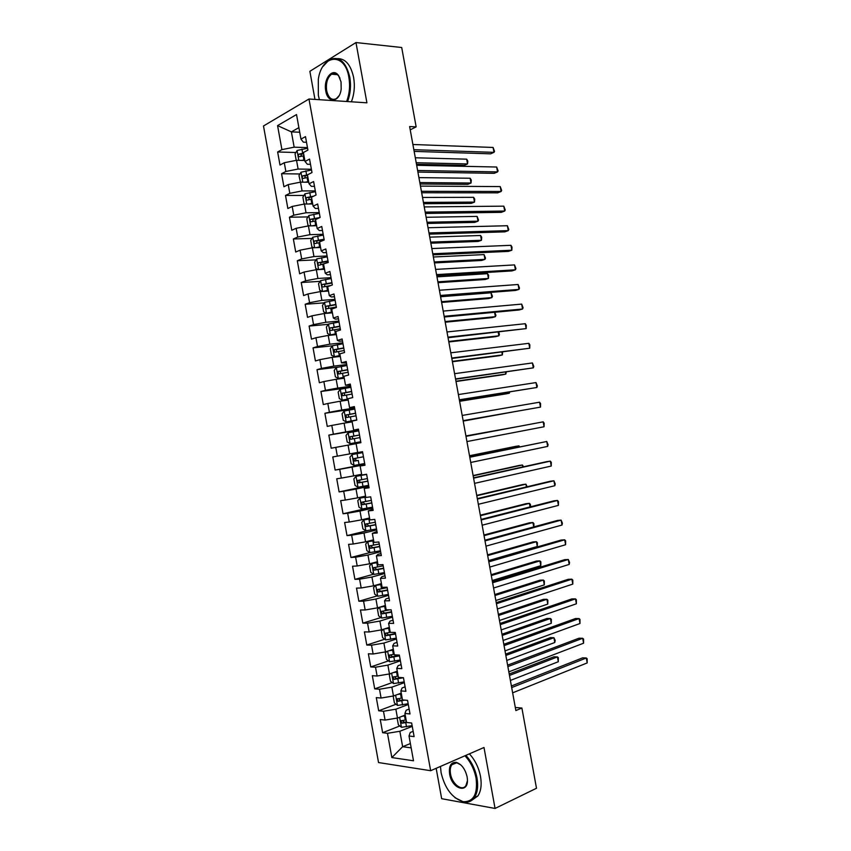 <?xml version="1.0" encoding="UTF-8"?>
<svg xmlns="http://www.w3.org/2000/svg" width="851" height="851" viewBox="0 0 851 851"><rect width="100%" height="100%" fill="white"/><g stroke="black" fill="none" stroke-linecap="round" stroke-linejoin="round"><path stroke-width="1.28" d="M436.159 768.304L441.669 798.695L495.059 808.45L536.492 788.26L521.897 708.043L515.302 707.479M263.491 125.98L378.535 762.549L430.649 770.708L308.977 99.014L263.491 125.98M308.977 99.014L366.919 102.822L355.973 42.55L309.87 71.314L314.966 99.407M299.722 132.235L291.393 131.884L277.564 125.608L281.915 149.627L277.639 151.989L280 165.03L284.287 162.732L285.862 171.476L281.564 173.721L283.926 186.763L288.234 184.582L289.819 193.326L285.5 195.464L287.861 208.516L292.191 206.442L293.765 215.186L289.436 217.218L291.797 230.27L296.137 228.302L297.722 237.057L293.361 238.971L295.722 252.024L300.095 250.173L301.68 258.927L297.297 260.736L299.658 273.799L304.052 272.054L305.637 280.809L301.233 282.511L303.605 295.574L308.009 293.946L309.594 302.701L305.179 304.286L307.541 317.359L311.966 315.838L313.551 324.603L309.115 326.071L311.477 339.145L315.934 337.741L317.519 346.506L313.051 347.868L315.423 360.952L319.891 359.654L321.476 368.419L316.998 369.674L319.359 382.759L323.859 381.567L325.444 390.343L320.944 391.481L323.306 404.565L327.826 403.491L329.411 412.267L324.891 413.299L327.252 426.394L331.794 425.426L333.379 434.201L328.837 435.127L331.199 448.222L335.762 447.371L337.347 456.147L332.784 456.955L335.145 470.06L339.73 469.316L341.315 478.102L336.73 478.794L339.102 491.899L343.698 491.272L345.283 500.058L340.677 500.643L343.049 513.759L347.665 513.238L349.261 522.025L344.634 522.503L347.006 535.619L351.644 535.205L353.229 544.002L348.58 544.363L350.952 557.479L355.622 557.192L357.207 565.979L352.537 566.234L354.91 579.361L359.59 579.18L361.186 587.977L356.495 588.115L358.867 601.242L363.568 601.168L365.164 609.976L360.452 609.997L362.824 623.134L367.547 623.177L369.143 631.974L364.409 631.889L366.781 645.037L371.536 645.186L373.121 653.993L368.366 653.791L370.749 666.939L375.514 667.205L377.11 676.013L372.334 675.705L374.706 688.853L379.493 689.225L381.088 698.043L376.291 697.618L378.674 710.776L383.482 711.266L385.077 720.074L380.259 719.542L382.642 732.7L399.81 725.967M277.564 125.608L296.52 114.555L300.967 139.117L303.35 142.16L306.509 142.266M327.986 260.938L318.412 262.736C317.583 264.087 317.806 264.927 319.114 265.246L328.263 262.459L325.827 248.96L321.199 250.875L319.582 241.929L324.199 239.971L321.752 226.483L317.146 228.504L315.53 219.558L320.125 217.484L317.678 204.006L313.104 206.144L311.487 197.209L316.051 195.017L313.615 181.54L309.051 183.795L307.434 174.859L311.987 172.551L309.551 159.073L305.009 161.445L303.392 152.51L307.924 150.095L305.488 136.617L300.967 139.117M323.625 264.299L325.252 273.245L327.369 274.83L330.475 274.66M398.172 676.109L393.034 677.056L394.066 679.428L403.448 677.726L398.406 677.385L396.768 668.375L401.81 668.663L399.353 655.079L394.332 654.866L392.694 645.866L397.715 646.026L395.258 632.442L390.247 632.357L388.62 623.357L393.619 623.4L391.162 609.827L386.173 609.848L384.546 600.849L389.524 600.774L387.067 587.211L382.11 587.35L380.482 578.361L385.429 578.169L382.971 564.596L378.035 564.862L376.408 555.873L381.333 555.565L378.876 542.002L373.961 542.385L372.334 533.396L377.238 532.971L374.791 519.408L369.898 519.908L368.27 510.93L373.153 510.377L370.696 496.835L365.834 497.452L364.207 488.463L369.068 487.804L366.611 474.252L361.771 474.996L360.143 466.008L364.983 465.231L362.526 451.69L357.707 452.541L356.08 443.562L360.898 442.669L358.441 429.127L353.644 430.106L352.016 421.128L356.814 420.107L354.356 406.587L349.58 407.672L347.953 398.704L352.729 397.566L350.282 384.046L345.517 385.248L343.9 376.28L348.644 375.025L346.197 361.505L341.464 362.834L339.836 353.867L344.57 352.495L342.123 338.985L337.411 340.421L335.783 331.465L340.496 329.975L338.049 316.466L333.358 318.029L331.73 309.062L336.411 307.466L333.964 293.957L329.305 295.637L327.678 286.681L332.337 284.957L329.89 271.458L325.252 273.245M403.448 677.715L405.906 691.299L400.853 690.906L402.48 699.916L407.555 700.362L410.012 713.957L404.927 713.436L406.565 722.456L411.65 723.02L414.118 736.615L409.012 735.987L413.501 760.783L391.854 757.56L387.471 733.307L382.642 732.7M410.225 129.831L416.15 126.873L409.629 126.544L515.866 710.553L521.897 708.043M404.991 715.117L397.172 718.265L398.364 724.807L401.502 727.307L412.129 725.637M408.299 704.49L395.864 709.202L397.46 718.031L385.077 720.074M383.482 711.266L395.864 709.202M409.012 735.987L410.225 732.509L413.16 731.339M401.246 693.108L393.46 695.98L391.864 687.161L404.342 682.651M381.088 698.043L393.46 695.98M379.493 689.225L391.864 687.161M404.927 713.436L406.182 710.223L409.129 709.096M397.279 671.194L389.471 673.928L387.886 665.12L400.385 660.812M377.11 676.013L389.471 673.928M375.514 667.205L387.886 665.12M400.853 690.906L402.151 687.927L405.108 686.853M393.311 649.281L385.492 651.898L383.897 643.079L396.438 638.973M373.121 653.993L385.492 651.898M371.536 645.186L383.897 643.079M396.768 668.375L398.119 665.652L401.076 664.62M389.354 627.378L381.503 629.868L379.908 621.06L392.481 617.156M369.143 631.974L381.503 629.868M367.547 623.177L379.908 621.06M392.694 645.866L394.087 643.377L397.055 642.399M385.386 605.476L377.514 607.848L375.929 599.04L388.535 595.338M365.164 609.976L377.514 607.848M363.568 601.168L375.929 599.04M388.62 623.357L390.056 621.113L393.034 620.188M381.429 583.595L373.536 585.828L371.94 577.031L384.588 573.531M361.186 587.977L373.536 585.828M359.59 579.18L371.94 577.031M384.546 600.849L386.024 598.859L389.013 597.976M377.461 561.713L369.557 563.819L367.962 555.022L380.642 551.725M357.207 565.979L369.557 563.819M355.622 557.192L367.962 555.022M380.482 578.361L382.003 576.616L384.992 575.776M373.504 539.842L365.568 541.821L363.983 533.034L376.695 529.928M353.229 544.002L365.568 541.821M351.644 535.205L363.983 533.034M376.408 555.873L377.972 554.373L380.982 553.586M369.547 517.982L361.59 519.833L360.005 511.047L372.749 508.143M349.261 522.025L361.59 519.833M347.665 513.238L360.005 511.047M372.334 533.396L376.961 531.407M365.59 496.122L357.611 497.856L356.026 489.059L368.802 486.368M345.283 500.058L357.611 497.856M343.698 491.272L356.026 489.059M368.27 510.93L372.951 509.228M361.632 474.273L353.644 475.879L352.048 467.093L364.866 464.603M341.315 478.102L353.644 475.879M339.73 469.316L352.048 467.093M364.207 488.463L368.93 487.059M357.686 452.434L349.665 453.913L348.07 445.126L356.101 443.69M337.347 456.147L349.665 453.913M335.762 447.371L348.07 445.126M360.143 466.008L364.919 464.901M358.558 429.776L345.687 431.957L344.102 423.17L352.154 421.862M333.379 434.201L345.687 431.957M331.794 425.426L344.102 423.17M354.622 408.033L341.719 410.001L340.134 401.225L348.197 400.044M329.411 412.267L341.719 410.001M327.826 403.491L340.134 401.225M353.644 430.106L358.505 429.468M350.686 386.29L337.751 388.056L336.156 379.28L344.251 378.227M325.444 390.343L337.751 388.056M323.859 381.567L336.156 379.28M349.58 407.672L354.495 407.331M346.751 364.547L333.773 366.121L332.188 357.346L340.304 356.42M321.476 368.419L333.773 366.121M319.891 359.654L332.188 357.346M345.517 385.248L350.484 385.195M342.815 342.825L329.805 344.187L328.22 335.422L336.358 334.613M317.519 346.506L329.805 344.187M315.934 337.741L328.22 335.422M341.464 362.834L346.485 363.069M338.879 321.104L325.848 322.274L324.252 313.508L332.411 312.828M313.551 324.603L325.848 322.274M311.966 315.838L324.252 313.508M337.411 340.421L339.4 341.272L342.474 340.953M334.954 299.392L321.88 300.36L320.295 291.595L328.465 291.042M309.594 302.701L321.88 300.36M308.009 293.946L320.295 291.595M333.358 318.029L335.39 319.125L338.475 318.848M331.018 277.681L317.912 278.447L316.327 269.693L324.529 269.267M305.637 280.809L317.912 278.447M304.052 272.054L316.327 269.693M329.305 295.637L331.379 296.978L334.475 296.754M327.092 255.981L313.955 256.555L312.37 247.801L320.582 247.492M301.68 258.927L313.955 256.555M300.095 250.173L312.37 247.801M323.167 234.291L309.987 234.663L308.402 225.909L316.646 225.728M297.722 237.057L309.987 234.663M296.137 228.302L308.402 225.909M321.199 250.875L323.359 252.704L326.476 252.577M319.242 212.612L306.03 212.782L304.445 204.027L312.711 203.974M293.765 215.186L306.03 212.782M292.191 206.442L304.445 204.027M317.146 228.504L319.359 230.578L322.476 230.493M315.317 190.932L302.073 190.911L300.488 182.157L308.775 182.231M289.819 193.326L302.073 190.911M288.234 184.582L300.488 182.157L298.978 175.561L300.977 172.221L302.786 182.178M313.104 206.144L315.349 208.463L318.487 208.431M311.392 169.264L298.116 169.041L296.531 160.296L304.839 160.488M285.862 171.476L298.116 169.041M284.287 162.732L296.531 160.296M309.051 183.795L311.349 186.348L314.487 186.369M307.477 147.606L294.159 147.18L291.393 131.884L298.892 127.639M281.915 149.627L294.159 147.18M305.009 161.445L307.349 164.254L310.498 164.317M355.973 42.55L401.704 47.507L416.15 126.873M495.059 808.45L483.996 747.486L430.649 770.708M410.384 743.551L402.64 746.71L411.161 747.869M412.256 726.35L399.853 731.264L402.64 746.71L391.854 757.56M387.471 733.307L399.853 731.264M277.639 151.989L295.914 152.51M281.564 173.721L299.924 173.976M285.5 195.464L303.945 195.443M289.436 217.218L307.988 216.92M293.361 238.971L312.03 238.397M297.297 260.736L316.083 259.874M301.233 282.511L320.157 281.362M305.179 304.286L324.231 302.839M309.115 326.071L328.326 324.316M313.051 347.868L332.443 345.804M316.998 369.674L338.23 367.079M320.944 391.481L348.899 387.63M324.891 413.299L354.75 408.725M328.837 435.127L358.622 430.095M335.145 470.06L364.813 464.295M339.102 491.899L368.685 485.687M343.049 513.759L370.855 507.462M347.006 535.619L367.887 530.556M350.952 557.479L369.866 552.597L380.471 550.778M354.91 579.361L373.557 574.234M358.867 601.242L377.27 595.881M362.824 623.134L380.993 617.539M366.781 645.037L384.737 639.207M370.749 666.939L388.481 660.887M374.706 688.853L392.247 682.566M378.674 710.776L396.023 704.266M414.15 151.393L490.601 153.829L493.974 152.35L413.841 149.691M493.091 147.457L494.537 151.393L493.974 152.35L493.091 147.457L412.895 144.5M301.584 160.413L304.722 159.828M296.222 160.36L295.063 153.946L297.116 150.467L307.594 148.276M416.501 164.286L464.327 165.349L467.539 163.945L466.667 159.169L415.309 157.775M303.499 153.106L298.892 154.137C297.935 155.542 298.127 156.403 299.467 156.701L303.967 155.712M300.807 156.297L301.467 154.212L303.626 153.829M416.213 162.732L467.539 163.945L467.805 161.073L466.667 159.169M417.915 172.072L494.154 173.327L497.548 171.913L417.628 170.498M496.654 167.019L498.101 170.902L497.548 171.913L496.654 167.019L416.682 165.296M421.67 192.751L497.718 192.837L501.122 191.475L421.415 191.305M500.228 186.582L501.665 190.422L501.122 191.475L500.228 186.582L420.468 186.103M305.201 182.199L308.647 181.54M300.977 172.221L311.519 169.966M420.086 183.997L467.795 184.359L471.018 183.018L470.146 178.242L418.915 177.614M307.573 174.785L302.796 175.849C301.86 177.242 302.062 178.093 303.392 178.391L307.902 177.412M304.754 177.997L305.349 175.88L307.551 175.476M419.82 182.571L471.018 183.018L471.273 180.104L470.146 178.242M308.796 204.006L312.583 203.251M311.849 203.985L312.689 203.857M305.105 204.027L304.062 203.666L302.882 197.177L304.956 193.815L315.444 191.666M423.67 203.719L471.263 203.378L474.496 202.091L473.624 197.326L422.532 197.453M313.625 196.177L306.7 197.56C305.786 198.943 305.998 199.783 307.317 200.091L311.828 199.123M308.711 199.698L309.232 197.549L311.689 197.102M423.426 202.41L474.496 202.091L474.741 199.134L473.624 197.326M346.591 101.482C349.516 93.918 350.272 85.845 348.867 77.271C344.9 51.815 321.763 54.251 318.317 79.271L318.338 95.301L319.391 99.695M322.912 66.538L329.188 59.825C338.943 55.634 345.804 61.389 349.772 77.079C351.208 85.717 350.474 93.865 347.58 101.556M325.773 90.908C323.157 78.792 332.879 66.899 338.57 75.622L341.038 81.898L341.187 88.983C339.762 102.514 327.667 103.769 325.773 90.908M339.975 78.207L338.836 76.207C336.656 73.367 334.23 72.686 331.571 74.186C327.38 77.601 325.742 83.111 326.667 90.727C328.507 98.078 331.741 100.716 336.358 98.652L339.155 95.578M337.528 58.613C345.421 58.549 350.782 64.814 353.612 77.398C355.037 86.004 354.293 94.142 351.399 101.801M332.858 74.292L333.666 73.42M440.467 766.432L441.095 772.729C444.967 788.696 452.37 798.355 463.338 801.706C473.613 801.865 477.868 794.036 476.081 778.218C474.305 769.325 470.592 761.847 464.944 755.784M465.869 755.38C471.518 761.571 475.22 769.134 477.007 778.069C478.379 786.292 477.507 792.802 474.379 797.589C471.752 801.238 468.273 802.748 463.933 802.131L455.008 797.706M449.626 774.059C448.7 766.091 450.881 762.188 456.168 762.347C461.519 764.06 465.167 768.878 467.103 776.803L467.369 778.867C468.922 794.302 451.892 789.366 449.626 774.059M460.774 764.858L456.753 762.783L451.817 764.751C450.307 766.985 449.871 770.038 450.519 773.921C452.041 783.941 462.082 791.717 465.901 785.622L467.412 780.824M469.38 753.848C475.028 760.017 478.741 767.549 480.517 776.463C481.879 784.665 481.006 791.164 477.879 795.94L471.752 800.344M452.775 764.336L453.03 763.528M425.436 213.441L501.282 212.346L504.696 211.048L425.202 212.122M503.803 206.155L505.228 209.952L504.696 211.048L503.803 206.155L424.255 206.921M429.202 234.142L504.845 231.855L508.27 230.632L428.989 232.951M507.377 225.728L508.792 229.483L508.27 230.632L507.377 225.728L428.042 227.738M312.349 225.823L316.508 224.972M315.104 225.76L316.604 225.526M309.583 225.887L307.977 225.292L306.796 218.803L308.881 215.505L319.38 213.378M427.255 223.451L474.73 222.409L477.975 221.175L477.103 216.399L426.138 217.292M320.093 217.505L310.604 219.271C309.711 220.654 309.934 221.494 311.253 221.803L315.764 220.845M312.668 221.42L313.125 219.228L318.136 218.388M427.042 222.249L477.975 221.175L478.56 220.079L477.103 216.399M315.859 247.673L320.444 246.705M318.402 247.577L320.529 247.194M313.976 247.737L311.892 246.928L310.711 240.429L312.806 237.195L323.306 235.089M430.851 243.195L478.198 241.439L481.453 240.269L480.581 235.493L429.744 237.142M324.061 239.216L314.508 241.003C313.647 242.365 313.87 243.205 315.178 243.514L319.699 242.578M316.625 243.141L317.019 240.918L324.146 239.727M430.649 242.109L481.453 240.269L481.687 237.216L480.581 235.493M432.968 254.843L508.409 251.385L511.845 250.215L432.776 253.779M510.951 245.311L512.004 247.067L511.845 250.215L510.951 245.311L431.829 248.566M319.316 269.533L324.38 268.437M321.721 269.405L324.454 268.884M318.295 269.586L315.806 268.565L314.625 262.076L316.732 258.895L327.241 256.811M434.435 262.927L481.666 260.47L484.942 259.364L484.07 254.587L433.361 257.002M320.604 264.863L320.912 262.619L328.071 261.395M434.265 261.959L484.942 259.364L485.506 258.172L484.07 254.587M436.733 275.554L511.972 270.905L515.419 269.799L436.563 274.618M514.525 264.906L515.929 268.565L515.419 269.799L514.525 264.906L435.616 269.405M322.72 291.425L328.316 290.191M325.05 291.276L328.38 290.574M320.604 280.681L322.55 291.436L319.721 290.223L318.551 283.723L320.657 280.607L331.177 278.532M438.031 282.681L485.144 279.511L488.421 278.458L487.549 273.682L436.978 276.862M331.922 282.66L322.327 284.479C321.508 285.819 321.752 286.659 323.05 286.968L330.773 285.532M324.571 286.596L324.805 284.319L331.996 283.075M437.882 281.83L488.421 278.458L488.634 275.32L487.549 273.682M440.51 296.276L515.536 290.446L518.993 289.404L440.361 295.457M518.099 284.5L519.493 288.106L518.993 289.404L518.099 284.5L439.414 290.244M444.275 316.998L519.099 309.987L522.578 309.009L444.148 316.306M521.684 304.105L523.067 307.668L522.578 309.009L521.684 304.105L443.201 311.094M448.051 337.73L526.152 328.614L447.945 337.166M525.258 323.71L526.28 325.273L526.152 328.614L525.258 323.71L446.998 331.954M451.817 358.462L529.737 348.229L451.743 358.037M528.843 343.325L529.854 344.836L529.737 348.229L528.843 343.325L450.796 352.814M455.593 379.216L533.322 367.855L455.54 378.908M532.418 362.941L533.779 366.366L533.322 367.855L532.418 362.941L454.583 373.685M459.37 399.959L536.896 387.482L459.338 399.789M536.002 382.578L537.353 385.95L536.896 387.482L536.002 382.578L458.381 394.566M463.146 420.724L540.481 407.118L463.135 420.671M539.587 402.204L540.576 403.576L540.481 407.118L539.587 402.204L462.189 415.448M465.986 436.34L543.172 421.841L544.066 426.755L466.933 441.563M465.976 436.297L543.172 421.841L544.151 423.17L544.066 426.755M469.784 457.242L546.757 441.488L547.661 446.403L470.741 462.465M469.752 457.061L546.757 441.488L548.087 444.722L547.661 446.403M473.592 478.145L550.342 461.136L551.246 466.05L474.539 483.368M473.539 477.847L546.778 461.636L550.342 461.136L551.31 462.37L551.246 466.05M477.39 499.058L553.937 480.794L554.831 485.719L478.347 504.292M477.315 498.633L550.352 481.23L553.937 480.794L555.246 483.942L554.831 485.719M481.198 519.982L557.522 500.462L558.426 505.377L482.145 525.205M481.102 519.418L553.937 500.835L557.522 500.462L558.469 501.601L558.426 505.377M485.006 540.906L561.117 520.131L562.011 525.046L485.953 546.14M484.879 540.215L557.511 520.44L561.117 520.131L562.405 523.184L562.011 525.046M488.814 561.841L564.702 539.811L565.607 544.725L489.761 567.074M488.665 561.022L561.086 540.055L564.702 539.811L565.628 540.842L565.607 544.725M335.113 300.275L324.593 302.318L322.465 305.381L323.635 311.881L326.561 313.189L332.252 311.934M326.561 313.189L332.315 312.274M441.626 302.435L488.612 298.563L491.899 297.573L491.038 292.797L440.584 296.733M335.858 304.403L326.241 306.222C325.444 307.562 325.688 308.392 326.975 308.711L336.336 307.009M328.56 308.339L328.709 306.03L335.922 304.754M441.488 301.701L491.899 297.573L492.452 296.286L491.038 292.797M339.049 322.018L328.518 324.05L326.38 327.039L327.561 333.539L330.486 334.911L336.188 333.698M330.486 334.911L336.241 333.975M445.222 322.199L492.08 317.614L495.388 316.678L494.591 312.285M339.794 326.146L330.156 327.975C329.38 329.305 329.635 330.135 330.911 330.454L340.272 328.752M332.55 330.082L332.603 327.752L339.847 326.444M445.105 321.572L495.388 316.678L495.931 315.359L494.761 312.264M342.985 343.761L332.454 345.783L330.305 348.708L331.486 355.218L334.422 356.643L340.134 355.463M334.422 356.643L340.177 355.697M448.817 341.964L495.559 336.677L498.877 335.805L498.218 332.22M343.74 347.899L334.071 349.74L334.847 352.208L344.208 350.506M336.56 351.835L336.507 349.474L343.783 348.144M448.722 341.453L498.877 335.805L499.409 334.432L498.803 332.156M346.931 365.526L336.39 367.515L334.23 370.387L335.4 376.897L338.358 378.387L344.07 377.238M338.358 378.387L344.102 377.418M452.413 361.739L499.037 355.739L502.356 354.931L501.856 352.154M347.676 369.664L337.985 371.515L338.794 373.972L348.144 372.27M340.581 373.6L340.411 371.206L347.708 369.855M452.338 361.345L502.356 354.931L502.622 352.059M350.867 387.29L340.326 389.269L338.155 392.077L339.326 398.587L342.293 400.14L348.016 399.023M342.293 400.14L348.038 399.14M456.008 381.514L502.515 374.812L505.845 374.057L505.494 372.11M351.612 391.428L341.9 393.29L342.73 395.736L352.091 394.045M344.623 395.364L344.325 392.949L351.644 391.566M455.966 381.237L505.845 374.057L506.26 371.993M354.814 409.065L344.261 411.022L342.081 413.767L343.251 420.277L346.229 421.894L356.782 419.958M346.229 421.894L356.792 420.022M459.614 401.3L505.994 393.885L509.334 393.194L509.132 392.056M355.558 413.203L345.825 415.075L346.665 417.522L356.037 415.82M348.697 417.128L348.229 414.703L355.569 413.288M459.583 401.14L509.334 393.194L509.749 391.96M358.75 430.851L348.197 432.776L346.006 435.467L347.187 441.977L350.165 443.658L360.728 441.743M350.165 443.658L360.728 441.754M463.21 421.096L512.77 412.022M359.505 434.989L349.75 436.861L350.612 439.297L359.973 437.595M352.846 438.893L352.144 436.457L359.505 435.021M463.199 421.054L512.94 411.99M352.144 454.551L362.696 452.636L352.144 454.551L349.931 457.178L351.112 463.689L354.112 465.433L364.675 463.529M515.504 427L465.912 435.946M358.292 460.423L357.069 460.614C355.601 460.348 355.261 459.551 356.058 458.221L353.676 458.668L354.559 461.093L358.292 460.423L359.037 464.572M363.451 456.774L353.676 458.668M515.663 426.968L465.923 435.989M366.632 474.369L356.08 476.326L353.856 478.89L355.037 485.41L358.048 487.219L368.621 485.336M356.08 476.326L366.643 474.433M519.142 446.966L518.94 445.85L515.557 446.381L469.518 455.742M367.398 478.57L357.601 480.475L358.505 482.889L367.866 481.187M367.855 481.102L361.005 482.379C359.548 482.102 359.207 481.315 359.973 479.985L357.601 480.475M519.748 446.839L518.94 445.85L469.539 455.902M365.749 497.016L360.026 498.112L357.792 500.611L358.973 507.132L361.994 509.004L372.568 507.143M360.026 498.112L365.781 497.144M522.78 466.944L522.429 465.008L519.036 465.476L473.113 475.56M371.344 500.377L361.526 502.281L362.452 504.696L371.813 502.994M371.791 502.856L364.951 504.143L363.462 502.728M523.535 466.774L522.429 465.008L473.167 475.826M369.696 518.791L363.962 519.897L361.728 522.344L362.909 528.865L365.941 530.801L376.514 528.96M363.962 519.897L369.728 518.961M526.429 486.932L525.929 484.176L522.525 484.581L476.72 495.378M375.291 522.195L365.462 524.11L366.398 526.514L375.77 524.812M375.727 524.62L368.887 525.918L367.409 524.578M527.173 486.751L525.929 484.176L476.794 495.761M373.674 540.8L367.909 541.704L373.642 540.566M367.909 541.704L365.653 544.087L366.834 550.608L369.887 552.607M530.067 506.919L529.418 503.345L526.003 503.696L480.326 515.195M379.248 544.012L369.398 545.938L370.345 548.331L379.716 546.629M379.674 546.385L372.834 547.704L371.355 546.416M530.641 506.77L530.407 504.441L529.418 503.345L480.421 515.706M377.578 562.351L371.855 563.511L369.589 565.83L370.77 572.361L373.834 574.414L384.418 572.606M371.855 563.511L377.631 562.639M533.715 526.918L532.917 522.525L529.492 522.812L483.932 535.024M383.195 565.841L373.334 567.766L374.291 570.159L383.673 568.457M383.62 568.16L376.78 569.489L375.302 568.255M533.896 526.865L533.896 523.578L532.917 522.525L484.049 535.651M381.525 584.148L375.802 585.328L373.525 587.584L374.706 594.115L377.78 596.232L388.375 594.445M375.802 585.328L381.588 584.488M488.58 560.586L537.289 546.502L536.417 541.704L532.971 541.938L487.549 554.863M387.152 587.679L377.27 589.615L378.248 591.998L387.62 590.296M387.556 589.945L380.727 591.285L379.248 590.105M537.289 546.502L537.385 542.715L536.417 541.704L487.676 555.597M492.623 582.775L568.298 559.49L569.202 564.415L493.569 588.02M492.452 581.839L564.67 559.671L568.298 559.49L569.574 562.447L569.202 564.415M381.652 618.007L379.695 607.199L377.472 609.348L378.652 615.879L381.727 618.06L392.332 616.294M382.078 606.476L385.471 605.955M379.844 607.146L385.546 606.337M492.218 580.542L540.789 565.692L539.906 560.894L536.46 561.064L491.155 574.702M389.567 609.827L381.205 611.465L382.205 613.848L391.577 612.146M391.503 611.741L384.673 613.092L383.205 611.954M540.789 565.692L540.874 561.851L539.906 560.894L491.304 575.553M496.431 603.721L571.893 579.18L572.797 584.105L497.388 608.965M496.239 602.657L568.255 579.297L571.893 579.18L572.797 580.127L572.797 584.105M383.397 629.261L381.408 631.112L382.588 637.644L385.684 639.899L396.289 638.144M386.652 628.229L389.418 627.761M384.354 628.963L389.503 628.198M495.846 600.508L544.289 584.882L543.406 580.084L539.949 580.191L494.761 594.551M390.258 632.357L385.141 633.314L386.152 635.697L395.534 633.995M395.449 633.538L388.62 634.91L387.162 633.804M544.289 584.882L544.363 581.01L543.406 580.084L494.942 595.519M500.239 624.677L575.489 598.87L576.382 603.795L501.196 629.921M500.026 623.485L571.84 598.923L575.489 598.87L576.382 599.774L576.382 603.795M387.024 651.377L385.343 652.887L386.524 659.429L389.63 661.738L400.247 660.014M391.226 649.973L393.364 649.579M388.801 650.792L393.46 650.068M499.484 620.485L547.789 604.082L546.906 599.285L543.438 599.338L498.378 614.401M394.215 654.228L389.088 655.185L390.109 657.557L399.491 655.855M399.396 655.344L392.566 656.727L391.12 655.664M547.789 604.082L547.853 600.157L546.906 599.285L498.569 615.486M504.058 645.643L579.084 618.571L579.988 623.496L505.015 650.887M503.813 644.313L575.425 618.56L579.084 618.571L579.978 619.422L579.988 623.496M390.598 673.535L389.29 674.673L390.471 681.215L393.587 683.587L404.204 681.874M395.811 671.705L397.321 671.396M393.194 672.62L397.417 671.95M503.111 640.463L551.288 623.294L550.416 618.496L546.927 618.486L501.984 634.261M401.332 677.577L396.523 678.555L395.087 677.534M551.288 623.294L551.352 619.315L550.416 618.496L502.207 635.463M507.877 666.61L582.68 638.282L583.584 643.207L508.824 671.854M507.611 665.152L579.01 638.207L582.68 638.282L583.563 639.08L583.584 643.207M394.098 695.746L393.226 696.469L394.417 703L397.545 705.447L408.161 703.756M397.555 694.469L401.385 693.842M400.427 693.416L401.268 693.235M506.749 660.45L554.788 642.505L553.916 637.707L550.416 637.633L505.6 654.132M402.129 698.001L396.981 698.937L398.034 701.298L404.906 700.128M402.768 699.947L400.47 700.394L399.045 699.405M554.788 642.505L555.192 640.399L553.916 637.707L505.845 655.451M511.685 687.587L586.286 657.993L587.179 662.929L512.642 692.831M511.398 686.002L582.595 657.855L586.286 657.993L587.158 658.748L587.179 662.929M401.863 716.329L405.342 715.734M510.387 680.438L558.299 661.727L557.416 656.919L553.916 656.791L509.217 674.003M406.097 719.893L400.927 720.818L401.991 723.19L406.757 722.478M406.448 721.839L404.427 722.233L403.012 721.276M558.299 661.727L558.341 657.663L557.416 656.919L509.472 675.439M297.063 150.553L298.829 160.35M303.158 155.829L303.903 159.945M301.935 149.095L302.679 153.223M301.605 154.169L298.999 154.095M307.083 177.529L307.828 181.657M305.871 170.806L306.615 174.934M305.53 175.827L302.924 175.795M304.903 193.9L306.732 204.017M311.019 199.251L311.764 203.378M309.796 192.517L310.541 196.645M309.445 197.485L306.849 197.496M308.828 215.59L310.689 225.855M314.944 220.973L315.689 225.1M313.732 214.239L314.476 218.367M313.37 219.154L310.775 219.196M312.753 237.28L314.636 247.715M318.88 242.705L319.625 246.833M317.657 235.961L318.412 240.099M317.295 240.833L314.71 240.907M316.678 258.981L318.593 269.576M322.816 264.438L323.561 268.576M321.593 257.704L322.338 261.831M321.221 262.512L318.636 262.64M326.752 286.181L327.497 290.319M325.529 279.447L326.273 283.574M325.146 284.202L322.572 284.362M324.539 302.403L326.486 313.147M330.688 307.934L331.433 312.072M329.465 301.19L330.22 305.328M329.071 305.903L326.507 306.105M328.465 324.125L330.411 334.879M334.624 329.699L335.379 333.837M333.411 322.954L334.156 327.092M332.996 327.603L330.443 327.848M332.401 345.857L334.347 356.612M338.57 351.463L339.315 355.601M337.347 344.719L338.092 348.857M336.932 349.325L334.379 349.601M336.336 367.589L338.283 378.355M342.506 373.249L343.261 377.387M341.283 366.494L342.038 370.632M340.857 371.047L338.315 371.355M340.272 389.332L342.219 400.098M346.453 395.024L347.197 399.162M345.229 388.269L345.974 392.417M344.793 392.768L342.262 393.13M344.208 411.086L346.155 421.862M350.399 416.82L351.144 420.958M349.176 410.065L349.921 414.203M348.729 414.511L346.197 414.905M348.144 432.851L350.091 443.626M354.346 438.616L355.09 442.754M353.122 431.861L353.867 435.999M352.665 436.255L350.144 436.691M352.08 454.615L354.037 465.391M357.069 453.657L357.814 457.806M357.069 460.614L354.559 461.093M356.026 476.39L357.973 487.176M362.239 482.24L362.983 486.378M361.015 475.475L361.76 479.624M361.005 482.379L358.505 482.889M359.962 498.175L361.92 508.962M366.185 504.058L366.941 508.207M364.962 497.292L365.717 501.441M364.951 504.143L362.452 504.696M363.909 519.961L365.866 530.747M370.142 525.886L370.887 530.035M368.919 519.121L369.664 523.269M368.887 525.918L366.398 526.514M367.855 541.757L369.802 552.554M374.089 547.725L374.844 551.873M372.866 540.949L373.621 545.108M372.834 547.704L370.345 548.331M371.802 563.564L373.759 574.361M378.046 569.564L378.801 573.723M376.823 562.798L377.567 566.947M376.78 569.489L374.291 570.159M375.748 585.382L377.706 596.179M382.003 591.424L382.748 595.572M380.78 584.648L381.525 588.796M380.727 591.285L378.248 591.998M385.96 613.284L386.705 617.432M384.726 606.508L385.482 610.656M384.673 613.092L382.205 613.848M383.673 629.176L385.599 639.835M389.918 635.144L390.673 639.303M388.684 628.368L389.439 632.527M388.62 634.91L386.152 635.697M387.652 651.175L389.556 661.674M393.875 657.025L394.63 661.184M392.651 650.238L393.396 654.398M392.566 656.727L390.109 657.557M391.63 673.173L393.513 683.523M397.832 678.907L398.587 683.066M396.609 672.12L397.364 676.279M396.523 678.555L394.066 679.428M395.619 695.182L397.46 705.383M401.8 700.798L402.555 704.958M400.566 694.012L401.321 698.171M400.47 700.394L398.034 701.298M399.598 717.202L401.417 727.243M405.767 722.69L406.512 726.85M404.533 715.904L405.289 720.063M404.427 722.233L401.991 723.19M301.467 154.212L298.892 154.137M305.349 175.88L302.796 175.849M309.232 197.549L306.7 197.56M338.836 76.207L338.57 75.622M331.571 74.186L337.443 74.675M463.338 801.706L463.933 802.131M456.753 762.783L456.168 762.347M451.817 764.751L456.434 762.73M477.879 795.94L474.379 797.589M313.125 219.228L310.604 219.271M317.019 240.918L314.508 241.003M320.912 262.619L318.412 262.736M324.805 284.319L322.327 284.479M328.709 306.03L326.241 306.222M332.603 327.752L330.156 327.975M336.507 349.474L334.071 349.74M340.411 371.206L337.985 371.515M344.325 392.949L341.9 393.29M348.229 414.692L345.825 415.075M352.144 436.457L349.75 436.861M363.771 501.792L361.526 502.281M367.079 523.727L365.462 524.11M370.696 545.597L369.398 545.938M374.451 567.468L373.334 567.766M378.259 589.328L377.27 589.615M382.11 611.188L381.205 611.465M385.982 633.048L385.141 633.314M389.864 654.919L389.088 655.185M393.768 676.79L393.034 677.056M397.683 698.671L396.981 698.937M401.598 720.552L400.927 720.818"/></g></svg>
